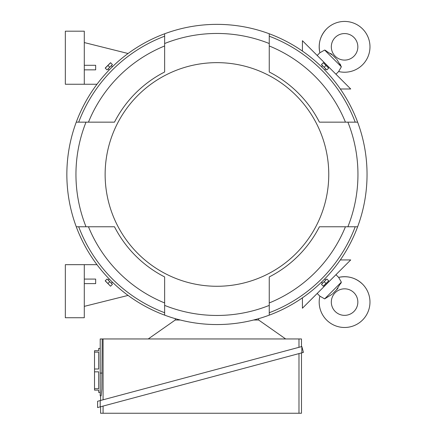 <?xml version="1.0" encoding="UTF-8"?>
<svg xmlns="http://www.w3.org/2000/svg" width="435" height="435" viewBox="0 0 435 435"><rect width="100%" height="100%" fill="white"/><g stroke="black" fill="none" stroke-linecap="round" stroke-linejoin="round"><path stroke-width="0.65" d="M336.75 59.285L341.366 66.778L338.647 71.525A25.393 25.393 0 0 0 362.534 28.873A25.393 25.393 0 0 0 319.888 52.765L324.624 50.058M353.959 56.213A13.267 13.267 0 0 1 335.2 56.213A13.267 13.267 0 0 1 335.2 37.453A13.267 13.267 0 0 1 353.959 37.453A13.267 13.267 0 0 1 353.959 56.213M340.763 65.397L340.067 63.978M332.122 54.658L330.741 53.456M326.016 50.65L324.635 50.047L332.639 55.163L336.25 58.768M338.647 71.525L335.95 74.222M341.366 66.778L324.635 50.047M317.186 55.462L319.888 52.765C317.99 43.636 320.236 35.67 326.62 28.873M302.423 51.074L302.423 40.694L350.719 88.99L340.333 88.99M175.294 320.008L175.294 318.659M253.621 320.008L258.646 320.008L285.664 338.957M148.232 338.957L175.256 320.008L180.28 320.008M103.079 399.803L103.079 338.957L100.208 338.957L100.208 395.812L100.588 395.812L100.588 400.472M103.079 338.957L301.477 338.957L301.477 346.641M102.203 338.957L101.833 389.156L101.137 395.812L100.588 395.812M101.137 395.812L100.208 395.812M100.208 400.57L301.852 346.543L303.423 352.399L97.592 407.551L97.592 401.271L100.208 400.57L100.208 406.85M298.986 353.59L298.986 413.25L301.477 413.25L301.477 352.921M100.588 406.747L100.588 413.25L103.079 413.25L103.079 406.083M298.986 413.25L103.079 413.25M301.852 346.543L301.852 352.818M298.986 338.957L298.986 347.309M100.208 348.435L98.691 348.435L98.691 350.708L94.525 350.708L94.525 352.132L98.691 352.132L98.691 369L94.525 369L94.525 352.132M94.525 388.705L94.525 371.843L98.691 371.843L98.691 388.705L94.525 388.705L94.525 390.13L98.691 390.13L98.691 392.403L100.208 392.403M94.525 371.843L94.525 369M258.608 320.008L258.608 318.659M84.292 264.67L84.292 317.735L65.337 317.735L65.337 264.67L96.989 264.67M84.292 283.62L95.662 283.62L95.662 279.074L84.292 279.074M128.075 295.419L84.292 306.365M84.292 84.254L84.292 31.189L65.337 31.189L65.337 84.254L96.989 84.254M84.292 69.85L95.662 69.85L95.662 65.299L84.292 65.299M128.075 53.505L84.292 42.559M332.128 294.261L324.635 298.878L319.888 296.159L317.186 293.462M324.635 298.878L341.366 282.146L336.25 290.15L332.639 293.761M335.95 274.697L338.647 277.399L341.355 282.136M362.534 284.131A25.393 25.393 0 0 0 338.647 277.399L338.647 277.399C347.777 275.496 355.743 277.742 362.534 284.131A25.393 25.393 0 0 1 362.534 320.046A25.393 25.393 0 0 1 319.888 296.159L319.888 296.159M335.2 311.471A13.267 13.267 0 0 1 335.2 292.712A13.267 13.267 0 0 1 353.959 292.712A13.267 13.267 0 0 1 353.959 311.471A13.267 13.267 0 0 1 335.2 311.471M336.755 289.634L337.957 288.253M340.763 283.528L341.366 282.146M340.333 259.929L350.719 259.929L302.423 308.225L302.423 297.844M347.891 226.766L357.635 226.766A150.097 150.097 0 0 0 164.642 33.772A150.097 150.097 0 0 0 76.261 226.766L114.487 226.766A115.041 115.041 0 0 0 164.642 276.926L164.642 305.397A141 141 0 0 0 269.254 305.397L269.254 276.926A115.041 115.041 0 0 0 319.415 226.766L347.891 226.766A141 141 0 0 0 347.891 122.153L319.415 122.153A115.041 115.041 0 0 0 269.254 71.998L269.254 45.974A138.727 138.727 0 0 1 345.439 122.153L319.415 122.153M325.63 68.996L324.679 69.948L323.085 68.328C320.997 66.267 320.997 66.267 323.085 68.328M111.485 65.783L112.437 66.729L110.816 68.328C108.755 70.416 108.755 70.416 110.816 68.328M357.635 122.153L347.891 122.153M114.487 122.153L88.463 122.153A138.727 138.727 0 0 1 164.642 45.974L164.642 71.998A115.041 115.041 0 0 0 114.487 122.153L86.01 122.153A141 141 0 0 0 86.01 226.766M86.01 122.153L76.261 122.153M78.691 122.153A147.824 147.824 0 0 1 164.642 36.203M269.254 36.203A147.824 147.824 0 0 1 355.21 122.153M269.254 71.998L269.254 33.772M328.762 174.462A111.811 111.811 0 0 0 216.951 62.645A111.811 111.811 0 0 0 105.134 174.462A111.811 111.811 0 0 0 216.951 286.274A111.811 111.811 0 0 0 328.762 174.462M269.254 43.522A141 141 0 0 0 164.642 43.522L164.642 71.998M319.415 226.766L345.439 226.766A138.727 138.727 0 0 1 269.254 302.945L269.254 276.926M164.642 276.926L164.642 302.945A138.727 138.727 0 0 1 88.463 226.766L114.487 226.766M164.642 312.721A147.824 147.824 0 0 1 78.691 226.766M164.642 305.397L164.642 315.147A150.097 150.097 0 0 0 269.254 315.147L269.254 305.397M355.21 226.766A147.824 147.824 0 0 1 269.254 312.721M164.642 33.772L164.642 43.522M321.797 64.897L326.516 69.616M324.157 67.256L326.837 69.937L328.637 68.137L323.346 62.705L321.476 64.576L324.157 67.256L325.956 65.457M323.346 62.705L328.708 68.067M107.385 69.616L112.105 64.897M109.745 67.256L112.426 64.576L110.626 62.776L105.265 68.137L107.064 69.937L109.745 67.256L107.945 65.457M105.194 68.067L110.555 62.705M76.261 226.766A150.097 150.097 0 0 0 164.642 315.147M269.254 315.147A150.097 150.097 0 0 0 357.635 226.766M322.417 283.142L321.465 282.19L323.085 280.597C325.146 278.509 325.146 278.509 323.085 280.597M108.271 279.922L109.223 278.976L110.816 280.597C112.904 282.658 112.904 282.658 110.816 280.597M112.105 284.028L107.385 279.308M109.745 281.668L107.064 278.987L105.265 280.787L110.555 286.219L112.426 284.349L109.745 281.668L107.945 283.462M110.555 286.219L105.194 280.858M326.516 279.308L321.797 284.028M324.157 281.668L321.476 284.349L323.276 286.143L328.708 280.858L326.837 278.987L324.157 281.668L325.956 283.462M328.708 280.858L323.346 286.219M102.203 373.072L100.208 373.072M322.417 65.783L321.465 66.729M108.271 68.996L109.223 69.948M111.485 283.142L112.437 282.19M325.63 279.922L324.679 278.976"/></g></svg>
